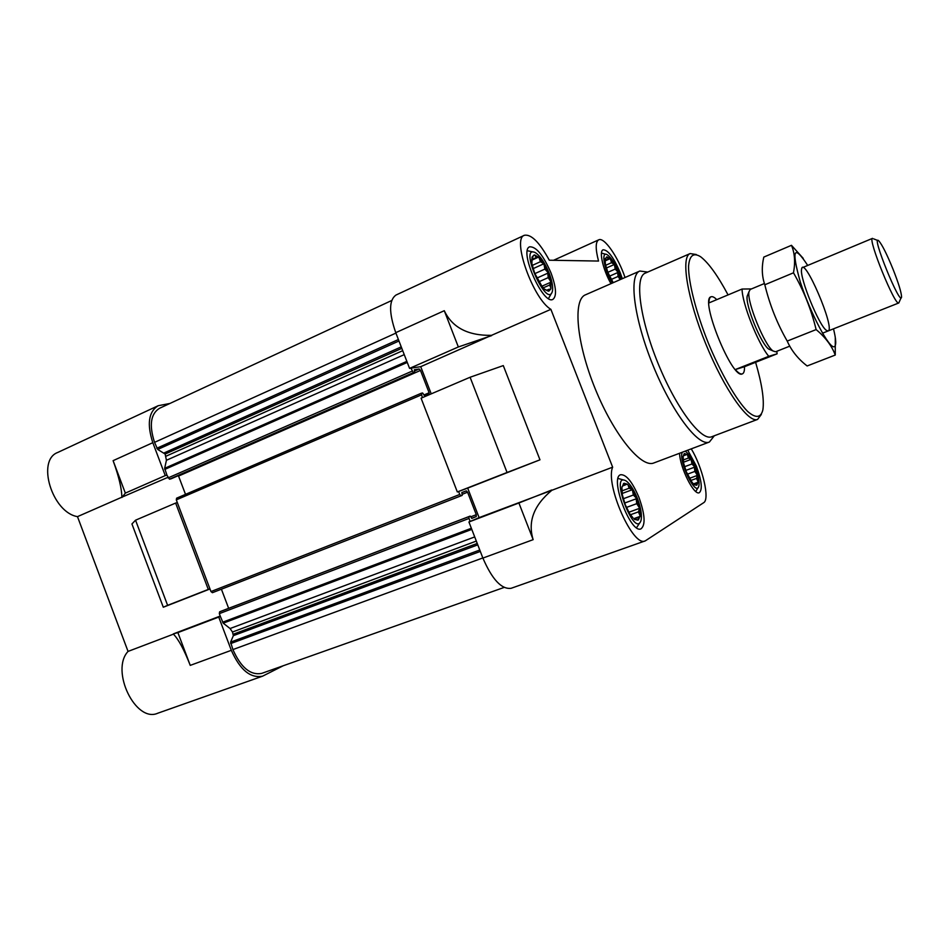 <?xml version="1.0" encoding="UTF-8"?>
<svg xmlns="http://www.w3.org/2000/svg" width="949" height="949" viewBox="0 0 949 949"><rect width="100%" height="100%" fill="white"/><g stroke="black" fill="none" stroke-linecap="round" stroke-linejoin="round"><path stroke-width="1.42" d="M768.785 356.314C758.144 343.87 742.035 303.277 742.071 289.042L708.939 302.921C708.962 299.433 709.662 297.405 711.026 296.8C712.438 296.254 714.348 297.203 716.768 299.635C714.348 297.203 712.438 296.254 711.026 296.8C699.449 298.911 732.26 379.873 742.272 373.906L742.379 373.87C743.921 373.206 744.621 370.81 744.49 366.705L735.321 369.541C738.369 373.04 740.73 374.475 742.379 373.87C743.921 373.206 744.621 370.81 744.49 366.705L777.089 353.823L768.785 356.314L735.321 369.541M544.88 269.101L544.109 264.818L547.692 272.149L544.88 269.101L534.928 273.585M540.432 261.699L539.139 257.914L543.219 263.336L540.432 261.699L532.425 265.34M536.031 257.369L534.762 255.008L538.261 257.049L531.748 259.326M532.84 257.298L532.14 256.906L534.121 254.984L531.914 257.725M544.797 289.255L548.273 291.141L544.429 289.267L541.63 285.708L534.631 273.11L531.891 263.715L532.14 256.906M548.569 289.421L550.776 289.018L548.89 291.118L548.569 289.421L546.648 290.275M549.566 285.044L550.8 282.683L550.978 288.14L549.566 285.044L543.35 287.808M615.213 269.077L614.561 265.376L617.585 271.711L615.213 269.077L607.882 272.316M611.547 262.695L610.527 259.433L613.825 264.107L611.547 262.695L605.759 265.269M608.06 258.97L607.135 256.93L609.827 258.686L605.106 260.287M605.699 258.911L606.66 256.918L605.13 259.16M613.232 282.672L607.929 272.529L605.438 264.439L605.118 260.05M691.951 463.99L691.299 460.289L694.265 466.457L691.951 463.99L684.692 466.683M688.44 458.035L687.527 455.022L690.599 459.102L688.44 458.035L683.221 459.992M685.285 455.152L684.526 453.551L686.898 454.441L683.375 455.864M683.304 456.137L684.122 453.741L683.304 456.137M694.194 484.512L696.53 485.271L693.968 484.642L691.916 482.068L686.281 471.689L683.636 463.207L683.102 456.327M696.293 483.112L697.871 482.341L696.922 485.046L696.293 483.112L693.636 484.085M696.471 478.415L697.254 475.995L697.906 481.392L696.471 478.415L690.825 480.491M633.351 495.034L632.592 490.752L636.103 497.869L633.351 495.034L623.434 498.7M629.128 488.225L627.977 484.773L631.749 489.387L629.128 488.225L621.975 490.882M625.154 485.034L624.11 483.243L627.17 484.132L622.615 485.983M622.497 486.351L623.576 483.504L622.497 486.351M632.947 517.739L629.792 513.884L625.284 504.785L622.342 494.844L621.927 487.988M635.284 519.044L637.918 520.159L634.418 519.352M637.87 517.513L639.863 516.529L638.44 519.85L637.87 517.513L634.11 518.878L634.893 519.459M638.392 511.879L639.436 509.008L639.97 515.402L638.392 511.879L630.575 514.714M169.954 403.455L158.151 405.733L57.747 452.459C36.228 460.229 52.124 512.472 77.486 516.636L128.044 651.417C110.12 670.516 135.683 723.292 157.807 713.209L262.612 676.163C250.453 678.523 240.026 669.911 231.319 650.314L218.745 617.075L220.37 616.399L223.217 623.173L230.073 628.535L232.469 632.022L233.359 635.664L230.595 642.117L232.908 649.579C240.927 667.621 250.536 675.558 261.746 673.375L504.073 587.443M262.612 676.163L283.158 665.783M209.931 588.807L208.294 589.424L175.636 503.065L177.333 502.614L210.975 591.559L212.398 592.698L462.199 495.378L461.866 492.543L466.327 490.87L467.584 492.199L476.291 514.69L476.256 516.541L471.867 518.403M391.7 300.513L159.479 408.307C150.654 413.871 149.005 425.211 154.545 442.353L157.724 449.446L165.138 454.049L166.419 460.277L164.663 468.32L166.965 475.2L165.256 475.591L152.813 442.685L113.109 460.656C118.815 476.351 121.733 488.533 121.863 497.205L77.486 516.636M158.151 405.733C148.578 411.759 146.798 424.073 152.813 442.685M128.044 651.417L173.43 634.157C178.542 639.341 184.142 649.745 190.239 665.379L177.89 632.603L173.335 633.896L220.239 616.055M167.617 605.343L163.299 607.23L131.935 523.955L135.541 520.194L167.617 605.343L208.294 589.424M218.745 617.075L177.89 632.603M175.636 503.065L135.541 520.194M163.299 607.23L209.99 588.961M121.863 497.205L167.795 477.394M431.226 393.859L420.715 366.67L409.565 368.378L395.757 332.672C388.805 312.601 388.9 300.05 396.065 295.009L524.394 235.293C511.594 238.531 533.148 299.113 550.883 309.338L612.651 467.181C604.988 484.595 633.113 547.905 645.273 540.871L703.636 502.721C710.101 499.423 702.592 467.43 691.263 448.853M551.725 490.004L518.901 502.982L533.148 539.661C527.62 521.665 533.848 505.212 551.832 490.301L479.103 517.62L467.691 488.118L457.323 491.95L421.083 398.189L470.099 377.251L507.063 472.483L539.969 459.826L503.29 365.59L470.099 377.251M533.148 539.661L482.887 558.083L468.925 521.974L479.103 517.62M482.887 558.083C492.163 579.495 501.582 589.566 511.12 588.297L645.273 540.871M518.901 502.982L468.925 521.974M457.323 491.95L507.063 472.483M625.035 277.511C618.226 257.12 604.169 236.74 598.7 239.836C595.438 241.853 595.391 248.923 598.534 261.058L549.305 260.216C539.471 242.292 531.167 233.976 524.394 235.293M420.715 366.67L491.511 335.341C467.999 335.756 452.246 327.547 444.274 310.703L395.757 332.672M491.511 335.341L550.883 309.338M467.691 488.118L539.969 459.826M551.832 490.301L612.651 467.181M714.336 435.757L709.389 442.032L653.873 462.946C641.417 468.45 613.873 434.891 595.225 388.829C576.411 342.826 572.71 299.576 585.474 294.819L639.828 271.034L647.752 272.066M687.74 450.182L696.412 466.196C701.702 480.799 702.663 489.637 699.283 492.709C694.075 495.853 679.899 467.62 679.567 453.266M610.978 283.656C603.113 270.18 598.736 251.046 603.125 249.801C607.977 249.848 613.647 257.393 620.112 272.434L622.307 278.698M551.025 272.98C556.268 287.369 556.897 296.159 552.923 299.362C543.125 305.519 518.605 250.18 529.708 246.811C536.221 246.55 543.326 255.281 551.025 272.98M638.938 497.383C645.012 514.477 645.688 524.975 640.99 528.854C630.563 534.275 609.234 477.24 620.693 474.725C626.304 474.381 632.378 481.938 638.938 497.383M409.565 368.378L458.343 346.966L444.274 310.703M458.343 346.966L491.618 335.626M410.917 368.176L413.408 372.613L414.701 372.399L414.345 369.742L419.185 368.983L420.49 370.442L429.126 392.767L429.09 394.452L424.31 395.413L422.613 392.981L421.309 393.242L422.317 397.667M458.581 491.475L459.743 494.476L461.024 495.817L462.199 495.378L213.916 592.117M221.153 611.192L470.206 516.09L471.855 518.403M220.37 616.399L219.326 613.635L219.634 611.82L221.141 611.203L470.206 516.09L469.055 516.576L469.008 518.451L470.17 521.452M171.152 478.771L169.468 479.186L166.965 475.2M185.518 494.358L178.376 475.615M421.249 393.266L176.644 498.166L176.3 499.862L177.333 502.614M221.414 589.199L228.65 608.333M121.958 497.466L125.339 493.112L113.109 460.656M125.339 493.112L165.256 475.591M637.325 498.249C640.943 507.917 642.153 515.378 640.978 520.633C634.513 539.234 608.961 470.941 626.091 480.929C630.041 483.765 633.79 489.542 637.325 498.249M636.779 499.601L639.104 507.359L636.732 503.67L636.103 497.869M639.436 509.008L639.104 507.359M639.863 516.529L639.97 515.402M622.058 486.671L621.939 487.786M627.977 484.773L627.17 484.132M632.592 490.752L631.749 489.387M639.958 522.579L636.565 527.644M618.155 478.486L624.039 480.111M685.107 451.178L685.439 451.356C688.677 453.658 691.94 458.818 695.214 466.849C698.511 475.603 699.698 482.092 698.772 486.291C696.008 497.406 678.132 460.621 682.284 452.234M694.846 467.952L696.934 474.595L694.882 471.428L694.265 466.457M697.254 475.995L696.934 474.595M697.871 482.341L697.906 481.392M687.527 455.022L686.898 454.441M691.299 460.289L690.599 459.102M698.132 487.478L695.783 491.511M612.413 283.027C604.311 270.382 600.753 250.595 607.182 254.735C611.026 257.321 614.845 263.229 618.677 272.446L620.943 279.291M618.167 273.182L620.124 279.528L618.107 276.432L617.585 271.711M605.284 258.579L605.165 259.314M610.527 259.433L609.827 258.686M614.561 265.376L613.825 264.107M601.464 253.075L605.913 254.32M549.091 272.992C552.093 280.892 553.196 286.978 552.413 291.248C547.241 310.074 518.012 244.023 535.355 252.648C540.254 255.91 544.833 262.683 549.091 272.992M548.356 273.858L550.527 281.201L548.214 277.618L547.692 272.149M550.8 282.683L550.527 281.201M550.776 289.018L550.978 288.14M548.273 291.141L548.89 291.118M534.762 255.008L534.121 254.984M539.139 257.914L538.261 257.049M544.109 264.818L543.219 263.336M551.535 293.229L548.51 298.461M527.407 250.75L533.314 251.983M624.798 502.994L636.589 498.652M626.565 507.395L636.732 503.67M622.283 493.433L632.2 489.755M633.861 518.629L640.16 516.351M628.985 512.187L639.496 508.356M685.913 470.384L694.668 467.145M687.456 474.168L694.882 471.428M683.577 462.187L690.955 459.423M693.494 483.895L698.096 482.211M689.52 478.308L697.266 475.461M609.614 276.147L618.001 272.446M611.286 279.433L618.107 276.432M606.482 267.962L614.228 264.534M605.118 260.916L610.1 258.686M537.004 278.033L548.202 273.004M538.961 281.758L548.214 277.618M533.255 268.579L543.718 263.834M531.748 260.204L538.629 257.06M541.986 286.171L550.906 282.185M755.606 362.316C761.905 383.776 764.336 399.6 762.889 409.79C760.896 417.999 755.784 418.533 747.563 411.38C736.199 399.885 720.884 373.396 708.251 342.85C695.961 312.15 688.44 282.494 688.547 266.325C689.437 255.471 693.47 252.28 700.635 256.764C708.63 262.92 717.764 275.637 728.061 294.902M761.323 414.464L757.61 419.399C748.453 423.669 724.194 389.339 705.759 343.858C687.195 298.425 680.611 256.906 690.137 253.573L696.246 254.51M757.61 419.399L711.738 436.742C701.347 441.451 676.163 408.106 658.001 363.289C639.709 318.52 634.466 277.061 645.19 273.182L690.137 253.573M709.389 442.032C698.44 446.991 671.999 412.222 652.995 365.318C633.861 318.473 628.511 275.127 639.828 271.034M776.828 351.272L777.089 353.823M742.071 289.042L751.466 288.935M770.671 349.932L768.749 349.102C761.134 344.202 745.167 304.949 747.195 296.124L747.99 294.19M789.758 346.16L775.558 351.782L773.02 350.952C764.597 345.531 746.721 301.592 748.963 291.829L750.196 289.457L764.408 283.526M892.973 269.065C898.466 282.98 901.325 292.209 901.55 296.752C901.253 309.077 870.008 232.28 878.821 240.892C882.119 244.712 886.841 254.107 892.973 269.065M901.111 297.725L898.786 302.968C895.168 306.61 867.374 238.306 872.511 238.365L802.391 267.654M833.495 328.829C836.164 339.6 836.437 345.543 834.313 346.67C829.509 349.327 810.209 312.956 800.256 281.853C791.229 249.48 793.708 244.012 807.706 265.435M828.05 330.987L826.294 330.276C818.904 325.365 799.675 278.116 801.537 269.445C803.151 253.181 835.986 329.552 828.05 330.987M803.21 258.342L791.466 245.317C794.764 253.051 795.44 262.209 793.483 272.814C803.625 290.358 811.181 309.279 816.128 329.576C825.405 337.298 831.787 345.78 835.262 355.045L835.286 337.393M835.262 355.045L807.148 365.97C798.085 358.983 791.442 350.679 787.219 341.082C777.172 323.597 769.71 304.831 764.823 284.771C761.857 276.325 761.513 267.108 763.791 257.096L791.466 245.317M816.128 329.576L787.219 341.082M793.483 272.814L764.823 284.771M231.319 650.314L190.239 665.379M154.545 442.353L395.923 333.087M156.787 448.284L398.414 339.517M157.724 449.446L398.983 340.999M164.213 452.887L401.249 346.871M165.138 454.049L401.818 348.33M165.956 456.22L402.72 350.679M166.419 460.277L404.25 354.629M164.663 468.32L406.848 361.367M164.782 469.411L407.263 362.435M168.009 477.94L412.068 371.142M169.468 479.186L413.408 372.613M171.057 478.806L414.654 372.411M414.499 371.023L419.185 368.983M178.59 476.042L420.49 370.442M423.823 395.033L429.126 392.767M176.3 499.862L421.273 394.95M210.975 591.559L459.743 494.476M212.398 592.698L461.024 495.817M461.76 492.661L466.327 490.87M462.175 494.322L467.584 492.199M470.846 516.766L476.291 514.69M471.594 518.32L476.256 516.541M219.634 611.82L469.055 516.576M219.326 613.635L469.008 518.451M222.576 622.236L471.356 528.261M223.217 623.173L471.783 529.388M230.073 628.535L474.702 536.92M232.469 632.022L476.315 541.084M233.3 634.205L477.228 543.457M233.359 635.664L477.774 544.856M230.595 642.117L479.767 550.017M230.643 643.588L480.313 551.428M232.908 649.579L482.827 557.941M553.564 260.287L598.7 239.836M171.105 478.794L414.701 372.399M176.573 498.201L421.309 393.242M768.749 349.102L773.02 350.952M747.195 296.124L748.963 291.829M877.837 240.512L873.59 238.851M898.786 302.968L822.522 333.182"/></g></svg>
